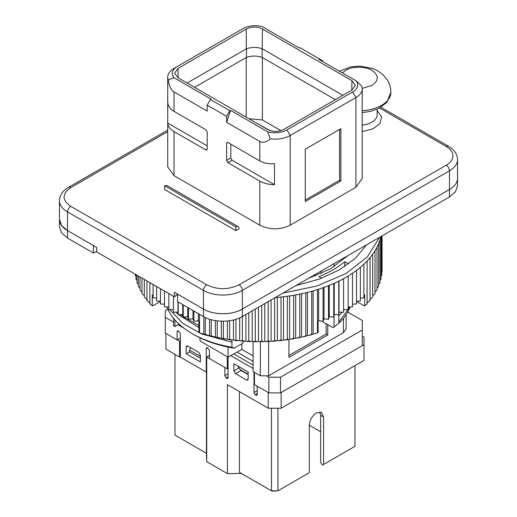 <?xml version="1.0" encoding="UTF-8"?>
<svg xmlns="http://www.w3.org/2000/svg" width="517" height="517" viewBox="0 0 517 517"><rect width="100%" height="100%" fill="white"/><g stroke="black" fill="none" stroke-linecap="round" stroke-linejoin="round"><path stroke-width="0.78" d="M209.463 355.425L206.71 357.014L224.837 367.477L224.837 375.697L228.075 373.83M362.307 336.212L364.026 337.2L364.026 360.375L281.158 408.217L268.213 408.217L268.213 392.519L257.207 386.167L257.207 394.387L256.826 395.227L255.909 395.137L257.207 394.387M364.026 344.677L281.158 392.519L281.158 408.217M179.522 341.317L165.925 333.465L165.925 349.162L179.522 357.014L179.522 341.317L180.33 340.845M200.396 358.229L189.552 351.967L189.552 350.099L190.502 347.657M200.396 356.355L189.552 350.099M206.419 371.943L206.419 453.273L174.985 435.133L174.985 354.397M239.449 391.608L239.449 472.344L241.342 473.443L227.428 473.63L206.71 461.668L206.71 357.014M228.075 357.111L228.075 377.572L227.693 378.405L226.776 378.315L228.075 377.572M228.075 376.822L226.129 377.94L226.776 378.315M226.129 377.94L224.837 375.697M227.428 473.63L227.428 384.674L268.213 408.217M257.207 393.644L255.262 394.762L255.909 395.137M255.262 394.762L253.97 392.519L253.97 372.111M230.795 355.593L253.104 368.472M246.525 380.001L235.519 373.642L233.897 370.844L233.897 363.742L248.141 371.962L248.141 379.064L247.669 380.111L246.525 380.001L248.141 379.064M180.33 356.543L179.522 357.014M206.71 372.712L206.671 371.801M206.71 461.668L206.419 453.273M277.92 408.217L277.92 490.82L272.02 491.15L271.451 490.82L277.92 490.82L309.321 472.693L309.321 425.226C309.741 419.985 312.113 415.875 316.443 412.889L321.477 412.392L323.564 416.999L323.564 464.473L354.959 446.345L354.959 365.609M253.104 365.112L233.762 353.945M239.681 368.867A2.288 1.318 -120 0 0 241.019 370.469L248.141 374.579M239.449 472.344L271.451 490.82L271.451 408.217M319.803 411.926L320.65 415.319L320.65 462.418L321.942 464.66L322.589 465.029L323.564 464.473M309.321 425.226L320.65 431.766M174.946 319.933L174.946 326.486L173.576 325.697L173.576 318.317M346.119 314.672L346.119 328.902L343.437 332.644L268.653 375.82L268.653 341.511M260.335 341.75L260.335 375.788L268.653 375.82M266.462 375.807L268.859 377.197L268.859 392.894L254.454 384.577L254.454 372.395M347.708 312.087L362.307 320.514L362.307 329.975L280.511 377.197L268.859 377.197M173.576 322.181L165.278 317.393L165.278 310.665L167.812 309.198M174.946 326.486L178.042 324.76L183.955 328.179M173.421 296.228L173.421 312.268L177.99 312.126L178.229 314.769L182.779 314.491L183.257 317.115L187.774 316.701L188.492 319.312L192.97 318.763L193.92 321.348L198.341 320.663L198.883 321.832L198.883 332.638L202.554 333.859L203.872 333.614L204.305 334.376L205.288 334.253L208.261 335.468L209.559 335.178L210.064 335.927L211.201 335.779L214.109 336.897L215.382 336.573L215.944 337.304L217.243 337.116L220.08 338.15L221.321 337.782L221.948 338.499L223.396 338.267L226.155 339.217L227.357 338.816L228.055 339.514L229.645 339.236L232.314 340.102L233.484 339.669L234.24 340.341L235.978 340.012L238.55 340.8L239.675 340.328L240.495 340.981L242.37 340.6L244.838 341.31L245.924 340.806L246.803 341.427L248.8 340.987L251.165 341.627L252.206 341.091L253.136 341.685L255.262 341.181L257.518 341.75L258.5 341.181L259.482 341.75L261.738 341.181L263.864 341.685L264.794 341.091L265.835 341.627L268.2 340.987L270.197 341.427L271.076 340.806L272.162 341.31L274.63 340.6L276.505 340.981L277.325 340.328L278.45 340.8L281.022 340.012L282.76 340.341L283.516 339.669L284.686 340.102L287.355 339.236L288.945 339.514L288.925 357.383L327.772 334.958L327.772 324.644M280.511 377.197L280.511 392.894L268.859 392.894M280.511 392.894L362.307 345.673L362.307 329.975M165.278 317.393L165.278 333.09L177.092 339.915L180.33 338.04M177.092 331.688L177.473 330.854L178.384 330.945L177.092 331.688L177.092 339.915M206.71 371.775L206.225 372.059L180.33 357.105L180.33 333.555L178.384 330.945M206.225 372.059L206.225 348.51L206.606 347.67L207.517 347.76L206.225 348.51M227.267 356.691L227.267 368.879L209.463 358.598L209.463 350.377L207.517 347.76M186.152 353.744L200.396 361.965L200.396 355.237L198.78 352.432L187.774 346.08L186.152 347.017L186.152 353.744L189.552 351.78M186.152 347.017L186.631 345.963L187.774 346.08M179.115 324.159L178.042 324.76M228.029 347.075L228.029 357.137L200.021 340.968L200.021 337.834M228.029 357.137L241.859 349.427L241.859 343.74M253.104 355.916L241.859 349.427M260.335 375.788L253.104 371.613L253.104 341.666M253.104 361.37L237.051 352.103M248.141 374.205L240.211 369.629L237.555 365.855M228.075 368.414L227.267 368.879M288.925 355.515L326.149 334.027L326.149 323.707M326.149 334.027L327.772 334.958M177.415 294.05A13.733 7.929 180 0 1 174.339 296.758L174.339 292.273L203.472 309.095C213.586 315.241 232.204 315.241 242.318 309.095L449.48 189.487A27.466 15.859 0 0 0 457.526 178.275L457.526 159.585C457.312 154.105 454.314 149.665 448.53 146.279L380.945 107.258M259.793 225.186L174.016 175.657L167.715 166.875L167.715 77.169A21.514 12.421 0 0 0 168.219 79.851C169.188 86.223 171.121 90.249 174.016 91.936L207.194 111.09L207.194 105.113L226.614 116.325L226.614 122.303L259.793 141.458L259.793 160.897L227.913 142.485L226.931 142.446L226.614 143.254L226.614 160.425L227.913 162.668L259.793 181.079L259.793 225.186C269.939 230 280.078 230 290.224 225.186L355.929 187.244L355.929 97.539A21.514 12.421 0 0 0 362.236 88.756A21.514 12.421 0 0 0 361.726 86.08L355.929 80.723L318.866 59.326L319.519 58.951L322.75 60.819L322.75 61.568M362.236 88.756L362.236 178.462L355.929 187.244M235.842 230.601L164.632 189.487L164.632 185.752L166.92 185.525L238.13 226.64A4.575 2.643 -60 0 1 239.08 228.734L235.842 230.601L235.842 226.866L164.632 185.752M96.653 251.54L93.415 253.026L67.52 238.078L61.568 232.934L59.474 226.866L59.474 219.389L61.568 225.457L67.52 230.601L96.653 247.423L96.653 251.908L174.339 296.758M207.194 149.213L207.194 132.042L205.902 129.78L174.016 111.368C170.015 108.984 167.915 105.869 167.721 102.017L167.721 123.059A21.514 12.421 0 0 0 174.016 131.557L205.902 149.962L207.194 149.213L206.813 150.053L205.902 149.962M177.247 66.525L174.016 68.386A21.514 12.421 0 0 0 167.715 77.169M352.697 91.936L286.987 129.87L290.224 135.48L355.929 97.539L352.697 91.936A16.938 9.778 180 0 0 355.929 80.723M305.276 149.213L305.276 201.54L340.877 180.982L340.877 128.655L305.276 149.213M290.224 225.186L290.224 135.48A21.514 12.421 180 0 1 270.372 138.827C266.223 142.24 262.694 143.119 259.793 141.458M230.821 144.165L230.821 157.995L232.12 160.238L274.508 184.711L274.508 163.669C268.814 164.115 263.909 163.191 259.793 160.897M274.508 184.711A21.514 12.421 180 0 1 259.793 181.079M235.842 226.866A4.575 2.643 -60 0 1 238.13 226.64M167.721 123.059L207.194 145.852M168.219 79.851L174.016 77.731L211.078 99.128L210.432 99.503L229.852 110.716L230.498 110.341L226.614 122.303M174.016 77.731A16.938 9.778 180 0 1 177.253 66.519L174.016 68.386M319.519 58.951L300.093 47.738L299.446 48.113L262.384 26.71A16.938 9.778 180 0 0 242.964 28.584L177.253 66.519M270.372 138.827L267.56 131.738L230.498 110.341M286.987 129.87A16.938 9.778 180 0 1 267.56 131.738M207.194 105.113L210.432 99.503M229.852 110.716L226.614 116.325M322.815 321.309L323.054 321.923L333.077 327.707L338.855 323.254A93.842 54.182 0 0 0 350.145 306.917M334.053 263.605L334.053 266.656M334.053 315.428L334.053 327.164M348.057 309.625L338.855 321.858L338.855 323.254M338.855 321.858L338.855 315.842L342.196 312.223M338.848 313.877L338.855 315.842M187.109 83.037L246.519 48.76L246.454 57.387L194.554 87.328M320.986 273.609L321.225 271.011M246.266 48.882L246.266 29.01C251.65 26.399 257.046 26.399 262.449 29.01L351.954 80.684L355.308 85.415L351.954 90.029L283.684 129.444C278.295 132.048 272.905 132.048 267.496 129.444L177.99 77.77L174.636 73.156L177.99 68.425L178.132 77.854M246.266 29.01L177.99 68.425M280.905 130.627L262.384 119.931L248.974 118.748M254.306 121.831L269.557 130.387M349.343 306.943L348.154 309.437M343.579 310.517L344.257 309.625M246.454 57.387C251.669 55.616 256.891 55.616 262.106 57.374L335.333 99.626M198.709 321.464L197.32 320.824M177.648 312.139L178.022 312.468M180.607 314.62L183.154 316.553M183.871 317.063L198.883 325.523M243.559 341.22L242.79 343.204L234.162 348.193L231.939 347.23L231.939 340.057M310.226 277.364A81.66 47.144 0 0 0 314.401 275.251L315.506 275.884M246.519 48.76C251.734 47.015 256.955 47.008 262.171 48.747L262.449 29.01M342.836 95.296L262.449 48.882M198.883 327.558L178.623 314.743M178.191 314.349L175.961 312.19M168.309 306.962L168.846 307.958M169.822 309.625L183.024 323.545L201.733 333.988L231.939 342.164M166.855 306.917A93.842 54.182 0 0 0 192.143 333.575A93.842 54.182 0 0 0 231.939 347.23M192.143 333.575L194.082 334.699A91.095 52.592 0 0 0 234.162 348.193M305.276 200.047L339.585 180.239L339.585 129.405M339.585 180.239L340.877 180.982M203.472 316.572L203.472 309.095L177.577 294.141L177.577 301.618L203.472 316.572C213.586 322.718 232.204 322.718 242.318 316.572L449.48 196.964L455.432 191.82L457.526 185.752L457.526 178.275A27.466 15.859 0 0 1 449.48 189.487L449.48 170.797A27.466 15.859 0 0 0 457.526 159.585M93.415 253.026L93.415 245.556L67.52 230.601L67.52 211.912A4.575 2.643 -60 0 1 70.758 206.309L206.71 284.796C217.495 289.921 228.288 289.921 239.08 284.796L446.242 165.194A22.89 13.216 0 0 0 446.242 146.505A4.575 2.643 -60 0 1 448.53 146.279M167.715 131.641L70.758 187.619A4.575 2.643 -120 0 0 68.47 187.393C62.686 190.779 59.688 195.219 59.474 200.699L59.474 219.389A27.466 15.859 0 0 0 67.52 230.601L67.52 238.078M59.474 200.699A27.466 15.859 0 0 0 67.52 211.912L203.472 290.405L203.472 309.095A27.466 15.859 0 0 0 242.318 309.095L449.48 189.487L449.48 196.964M379.64 237.284L367.406 256.871L345.899 273.583L316.947 286.004L283.019 293.068M296.054 285.539L319.28 279.115L339.423 269.848L355.47 258.216L366.605 244.812M275.225 297.566A123.595 71.359 0 0 0 281.022 297.029A123.595 71.359 0 0 0 287.355 296.254A123.595 71.359 0 0 0 293.604 295.285A123.595 71.359 0 0 0 299.757 294.134A123.595 71.359 0 0 0 305.799 292.79A123.595 71.359 0 0 0 311.712 291.271A123.595 71.359 0 0 0 317.477 289.578A123.595 71.359 0 0 0 323.08 287.71A123.595 71.359 0 0 0 328.508 285.675A123.595 71.359 0 0 0 333.743 283.478A123.595 71.359 0 0 0 338.771 281.125A123.595 71.359 0 0 0 343.579 278.624A123.595 71.359 0 0 0 345.899 277.325A123.595 71.359 0 0 0 348.154 275.988A123.595 71.359 0 0 0 352.484 273.209A123.595 71.359 0 0 0 356.556 270.307A123.595 71.359 0 0 0 360.362 267.283A123.595 71.359 0 0 0 363.884 264.148A123.595 71.359 0 0 0 367.122 260.917A123.595 71.359 0 0 0 370.056 257.589A123.595 71.359 0 0 0 372.692 254.177A123.595 71.359 0 0 0 375.006 250.687A123.595 71.359 0 0 0 377.009 247.132A123.595 71.359 0 0 0 378.683 243.526A123.595 71.359 0 0 0 380.027 239.869A123.595 71.359 0 0 0 380.964 236.521M348.548 263.903L344.761 261.718C337.64 267.573 329.012 272.556 318.866 276.666L321.606 278.249M347.741 255.702L330.815 268.614L308.449 278.385M343.579 309.625L348.154 309.625L348.154 275.988M343.579 278.624L343.579 312.268L339.01 312.126L339.01 281.009M348.154 306.982L352.484 306.846L352.484 273.209M352.484 304.19L356.556 303.944L356.556 270.307M356.556 301.269L360.362 300.92L360.362 267.283M360.362 298.225L363.884 297.792L363.884 264.148M363.884 295.052L364.731 294.923L364.731 305.728L367.122 303.899L367.122 260.917M367.031 303.007L370.056 300.571L370.056 257.589M369.72 299.686L372.692 297.159L372.692 254.177M372.692 295.756L375.006 293.669L375.006 250.687M375.006 292.027L377.009 290.115L377.009 247.132M377.009 288.208L378.683 286.508L378.683 243.526M378.683 284.305L380.027 282.851L380.027 239.869M380.027 280.324L381.042 279.161L381.042 236.476M381.042 276.278L381.714 275.445L381.714 236.088M381.714 272.162L382.057 271.716L382.057 235.888M135.286 274.21L135.286 275.445L135.958 276.278M135.958 274.598L135.958 279.161L136.973 280.324M136.973 275.186L136.973 282.851L138.317 284.305M138.317 275.962L138.317 286.508L139.991 288.208M139.991 276.931L139.991 290.115L141.994 292.027M141.994 278.081L141.994 293.669L144.308 295.756M144.308 279.419L144.308 297.159L147.28 299.686M146.944 280.944L146.944 300.571L149.969 303.007M149.878 282.637L149.878 303.899L152.269 305.728L152.269 294.923L153.116 295.052M153.116 284.505L153.116 297.792L156.638 298.225M156.638 286.541L156.638 300.92L160.444 301.269M160.444 288.738L160.444 303.944L164.516 304.19M164.516 291.084L164.516 306.846L168.846 306.982M168.846 293.585L168.846 309.625L173.421 309.625M177.99 312.126L177.99 301.857M178.229 301.993L178.229 314.769M182.779 314.491L182.779 304.623M183.257 304.901L183.257 317.115M187.774 316.701L187.774 307.505M188.492 307.919L188.492 319.312M192.97 318.763L192.97 310.504M193.92 311.053L193.92 321.348M198.341 320.663L198.341 313.606M199.523 314.291L199.523 332.56M203.872 333.614L203.872 316.798M205.288 317.528L205.288 334.253M209.559 335.178L209.559 319.222M211.201 319.706L211.201 335.779M215.382 336.573L215.382 320.611M217.243 320.876L217.243 337.116M221.321 337.782L221.321 321.186M223.396 321.212L223.396 338.267M227.357 338.816L227.357 321.005M229.645 320.727L229.645 339.236M233.484 339.669L233.484 319.984M235.978 319.299L235.978 340.012M239.675 340.328L239.675 317.91M242.37 316.54L242.37 340.6M245.924 340.806L245.924 314.485M248.8 312.824L248.8 340.987M252.206 341.091L252.206 310.859M255.262 309.095L255.262 341.181M258.5 341.181L258.5 307.227M261.738 305.36L261.738 341.181M264.794 341.091L264.794 303.589M268.2 301.624L268.2 340.987M271.076 340.806L271.076 299.963M274.63 297.908L274.63 340.6M277.325 340.328L277.325 297.391M281.022 297.029L281.022 340.012M283.516 339.669L283.516 296.745M287.355 296.254L287.355 339.236M284.686 340.102L288.945 339.514L289.643 338.816L289.643 295.924M289.643 338.816L290.845 339.217L293.604 338.267L295.052 338.499L295.679 337.782L295.679 294.916M293.604 295.285L293.604 338.267M295.679 337.782L296.92 338.15L299.757 337.116L301.056 337.304L301.618 336.573L301.618 293.74M299.757 294.134L299.757 337.116M301.618 336.573L302.891 336.897L305.799 335.779L306.936 335.927L307.441 335.178L307.441 292.389M305.799 292.79L305.799 335.779M307.441 335.178L308.739 335.468L311.712 334.253L312.695 334.376L313.128 333.614L313.128 290.877M311.712 291.271L311.712 334.253M313.128 333.614L314.446 333.859L318.117 332.638L318.117 321.832L318.659 320.663L318.659 289.203M317.477 289.578L317.477 332.56M318.659 320.663L323.08 321.348L324.03 318.763L324.03 287.368M323.08 287.71L323.08 321.348M324.03 318.763L328.508 319.312L329.226 316.701L329.226 285.39M328.508 285.675L328.508 319.312M329.226 316.701L333.743 317.115L334.221 314.491L334.221 283.264M333.743 283.478L333.743 317.115M334.221 314.491L338.771 314.769L339.01 312.126M338.771 281.125L338.771 314.769M344.761 266.546L344.761 261.718M356.556 301.417L364.356 305.922L364.731 305.728M152.269 305.728L152.644 305.922L160.444 301.417M198.883 332.638L199.252 332.832A121.308 70.034 0 0 0 202.554 333.859M318.117 332.638L314.446 333.859M312.695 334.376L308.739 335.468M306.936 335.927L302.891 336.897M301.056 337.304L296.92 338.15M295.052 338.499L290.845 339.217M282.76 340.341L278.45 340.8M276.505 340.981L272.162 341.31M270.197 341.427L265.835 341.627M263.864 341.685L259.482 341.75M257.518 341.75L253.136 341.685M251.165 341.627L246.803 341.427M244.838 341.31L240.495 340.981M238.55 340.8L234.24 340.341M232.314 340.102L228.055 339.514M226.155 339.217L221.948 338.499M220.08 338.15L215.944 337.304M214.109 336.897L210.064 335.927M208.261 335.468L204.305 334.376M257.207 390.652L253.97 392.519M241.019 370.469L235.519 373.642M238.996 367.897L233.897 370.844M320.65 415.319L323.564 416.999M343.437 318.304L343.437 332.644M446.242 146.505L379.588 108.021M242.318 316.572L242.318 290.405L449.48 170.797A4.575 2.643 -120 0 0 446.242 165.194M70.758 187.619C61.885 193.849 61.885 200.079 70.758 206.309M377.158 110.541L381.546 116.797L380.021 123.492L372.97 128.869L362.236 131.544M239.08 284.796A4.575 2.643 60 0 1 242.318 290.405A27.466 15.859 0 0 1 203.472 290.405A4.575 2.643 120 0 1 206.71 284.796M174.016 175.657L174.016 131.557M174.016 111.368L174.016 91.936M377.158 109.19L377.158 114.735A18.308 10.573 180 0 1 362.236 125.127M232.12 160.238L227.913 162.668M230.821 157.995L226.614 160.425M226.614 143.254L227.719 142.395M246.202 117.146L246.202 57.51M262.384 119.931L262.384 57.51M351.954 80.684L351.812 90.113M262.106 57.374L262.171 48.747M362.236 112.635L370.534 111.381L378.438 108.602L386.858 102.411L390.891 92.31A32.041 18.502 180 0 1 381.501 105.39A32.041 18.502 180 0 1 362.236 110.703M342.422 72.923L345.744 70.318C351.515 66.292 365.926 66.176 371.949 70.318C379.019 75.43 379.019 80.471 371.949 85.447L362.223 88.401M167.715 130.097L68.47 187.393M390.891 92.31C390.858 87.98 389.721 83.948 387.479 80.219L383.136 74.868L377.714 70.842L373.087 68.638L360.052 66.086L350.972 66.822L339.411 71.184"/></g></svg>
